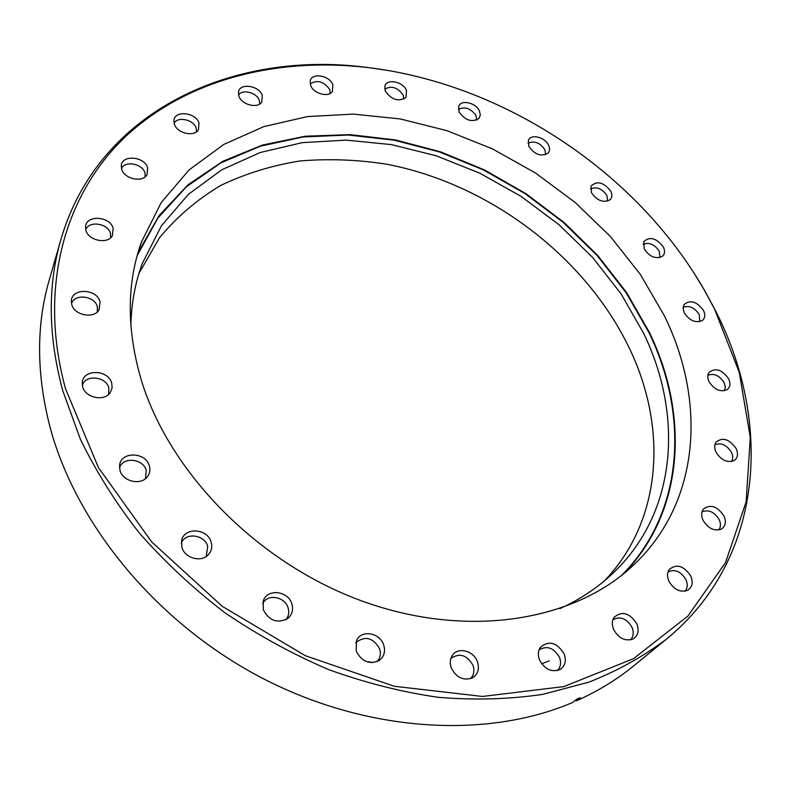 <?xml version="1.0" encoding="UTF-8"?>
<svg xmlns="http://www.w3.org/2000/svg" width="791" height="791" viewBox="0 0 791 791"><rect width="100%" height="100%" fill="white"/><g stroke="black" fill="none" stroke-linecap="round" stroke-linejoin="round"><path stroke-width="1.19" d="M65.564 388.885L98.4 467.521L151.694 541.954L222.34 606.381L305.326 655.699L394.294 686.281L482.52 696.456L563.845 686.588L633.383 658.735L687.844 616.14L725.545 562.549L746.15 501.771L750.283 437.324L739.229 372.254L714.589 309.123L704.039 289.555C635.984 171.321 502.898 83.53 367.42 67.502C278.323 57.189 189 78.517 127.104 135.123C65.979 191.906 37.226 285.788 65.564 388.885M694.369 273.637L704.563 290.376L715.163 310.042C772.224 420.822 765.293 558.13 666.506 639.079C643.637 656.352 617.82 670.689 589.058 682.099L542.537 694.399C509.364 699.293 474.709 700.282 438.54 697.355C401.917 692.105 365.274 682.841 328.611 669.582C292.413 654.108 257.817 635.133 224.832 612.659C193.212 588.445 164.617 561.778 139.048 532.669C115.535 502.542 95.948 471.337 80.296 439.045L62.677 390.467C48.093 335.878 47.5 285.581 60.887 239.584C98.687 109.356 234.65 50.149 366.46 67.344L385.87 70.132M60.887 239.584L49.22 280.113C36.06 325.408 36.396 374.667 50.238 427.891C76.638 525.669 157.755 624 262.928 678.5C368.23 732.862 487.464 739.061 572.822 702.398L576.501 699.333L580.248 697.711L576.55 700.777C597.867 691.235 616.96 679.558 633.838 665.755L666.506 639.079M613.589 629.399C611.75 624.732 611.947 620.688 614.182 617.247C622.141 610.682 629.695 612.887 636.844 623.881C639.355 630.763 638.07 635.806 632.988 639.009C625.048 641.521 618.582 638.317 613.589 629.399M630.447 639.879C633.482 636.646 634.016 632.484 632.049 627.411C626.749 618.503 620.381 615.912 612.966 619.64M668.84 581.078C666.961 576.55 667.1 572.674 669.245 569.441C676.701 563.518 683.899 565.753 690.83 576.155C693.331 582.591 692.283 587.308 687.666 590.313C680.141 592.756 673.873 589.671 668.84 581.078M685.046 591.203C687.587 588.168 687.913 584.351 685.995 579.744C680.962 571.458 674.97 568.838 668.009 571.893M703.031 520.211C701.182 515.969 701.241 512.35 703.209 509.345C710.239 503.837 717.15 506.032 723.963 515.959C726.385 521.842 725.555 526.203 721.461 529.031C714.273 531.493 708.123 528.556 703.031 520.211M718.792 529.97C720.848 527.162 720.977 523.721 719.177 519.628C714.332 511.846 708.607 509.256 702.022 511.876M716.013 452.145C714.253 448.26 714.243 444.928 715.984 442.179C722.658 436.889 729.371 439.015 736.124 448.566C738.428 453.886 737.785 457.87 734.196 460.53C727.255 463.101 721.194 460.303 716.013 452.145M731.517 461.539C733.119 458.978 733.099 455.913 731.467 452.353C726.741 444.938 721.214 442.406 714.876 444.769M709.062 381.677C707.431 378.167 707.362 375.142 708.855 372.61C715.272 367.41 721.857 369.446 728.62 378.731C730.746 383.506 730.251 387.135 727.147 389.647C720.374 392.366 714.342 389.716 709.062 381.677M724.487 390.744L725.317 386.987L724.131 382.636C719.464 375.498 714.046 373.036 707.876 375.27M684.284 312.85L683.088 308.441L683.958 304.654C690.197 299.423 696.723 301.361 703.545 310.487C705.483 314.759 705.107 318.071 702.408 320.434C695.724 323.351 689.683 320.83 684.284 312.85M699.788 321.63L699.244 314.521C694.597 307.531 689.218 305.148 683.117 307.363M644.2 248.977L643.795 241.581C649.935 236.212 656.461 238.051 663.402 247.118C665.152 250.945 664.855 253.98 662.512 256.225C655.848 259.379 649.747 256.966 644.2 248.977M659.951 257.53L659.308 251.281C654.622 244.35 649.213 242.036 643.103 244.34M591.48 192.757L591.035 186.093C597.136 180.477 603.741 182.227 610.85 191.323C612.422 194.774 612.185 197.572 610.138 199.708C603.414 203.149 597.195 200.835 591.48 192.757M607.646 201.122L606.974 195.614C602.188 188.644 596.691 186.399 590.482 188.891M528.853 146.454L528.388 140.432C530.682 133.521 545.137 137.07 548.628 145.346C550.022 148.49 549.824 151.081 548.025 153.128C541.153 156.925 534.765 154.7 528.853 146.454M545.622 154.67L544.95 149.786C540.016 142.657 534.35 140.482 527.973 143.26M459.136 112.015L458.661 106.558C460.688 99.191 476.113 102.622 479.524 111.145L480.325 115.14L478.99 118.452C471.901 122.645 465.286 120.499 459.136 112.015M476.676 120.103L476.044 115.713C470.882 108.347 464.999 106.241 458.394 109.415M385.306 91.173L384.841 86.219C386.581 78.279 403.183 81.562 406.515 90.441L406.02 97.382C398.624 102.059 391.723 99.992 385.306 91.173M403.796 99.152L403.222 95.147C397.774 87.415 391.594 85.398 384.693 89.096M310.655 85.477L310.201 80.979C311.634 72.337 329.61 75.412 332.863 84.775L332.388 91.459C328.512 97.758 313.463 93.645 310.655 85.477M330.262 93.348L329.758 89.601C323.934 81.414 317.409 79.496 310.171 83.856M238.912 96.205L238.477 92.092C239.594 82.65 259.102 85.428 262.296 95.404L261.791 101.96C257.876 108.901 241.631 104.857 238.912 96.205M259.784 103.947L259.329 100.319C256.838 92.557 242.372 88.81 238.556 94.969M174.346 124.138L173.921 120.361C174.702 110.008 195.861 112.381 198.996 123.089L198.462 129.684C194.418 137.298 176.986 133.343 174.346 124.138M196.544 131.741L196.168 128.073C193.696 119.649 177.718 116.089 174.079 123.208M121.695 169.284L121.28 165.754C121.745 154.403 144.545 156.292 147.66 167.821L147.037 174.633C142.776 182.939 124.266 179.082 121.695 169.284M145.228 176.729L144.921 172.824C142.439 163.628 124.889 160.375 121.488 168.552M85.942 230.379L85.537 226.968C85.754 214.618 110.038 215.943 113.172 228.352L112.401 235.629C107.784 244.538 88.473 240.761 85.942 230.379M110.661 237.725L110.453 233.305C107.942 223.28 88.899 220.432 85.754 229.697M71.763 304.515L71.358 300.995C71.516 287.716 96.868 288.527 100.071 301.776L99.043 309.854C93.921 319.149 74.295 315.372 71.763 304.515M97.342 311.881L97.313 306.611C94.712 295.765 74.492 293.362 71.546 303.635M82.669 386.779L82.254 382.795C82.659 368.824 108.426 369.318 111.739 383.21L112.095 388.074L110.285 392.514C104.481 401.838 85.25 397.903 82.669 386.779M108.585 394.422L108.851 387.867C106.152 376.467 85.566 374.252 82.422 385.128L82.353 385.326M119.975 470.388L119.56 465.434C120.647 451.186 145.91 451.76 149.37 465.958C150.498 470.032 149.796 473.68 147.245 476.904C140.689 485.723 122.625 481.452 119.975 470.388M145.495 478.634L146.256 470.378C143.458 458.869 123.633 456.417 119.757 467.204L119.51 467.867M181.89 547.332L181.564 540.846C183.749 526.944 207.509 528.081 211.128 542.122C212.512 547.075 211.494 551.347 208.092 554.946C200.924 562.717 184.639 558.031 181.89 547.332M206.243 556.459L207.707 546.294C204.79 535.023 186.488 532.086 181.762 542.211L181.307 543.199M263.284 609.693L263.195 601.269C266.597 588.395 288.102 590.462 291.849 603.889C293.53 609.762 292.205 614.597 287.855 618.404C277.374 623.763 269.187 620.856 263.284 609.693M285.887 619.689L286.629 618.76C288.834 615.487 289.318 611.838 288.082 607.804C285.057 597.086 268.703 593.576 263.294 602.554L262.681 603.573M356.197 651.092L356.444 640.799C360.815 629.428 379.838 632.395 383.675 644.932C385.662 651.586 384.11 656.797 379.027 660.584C369.219 664.727 361.616 661.563 356.197 651.092M376.911 661.681L377.574 660.979C380.412 657.479 381.074 653.376 379.561 648.66C373.115 637.704 365.353 635.588 356.266 642.312L355.693 643.083M451.275 667.92C449.782 663.679 449.97 659.803 451.819 656.303C456.674 646.494 473.502 650.113 477.408 661.721C479.643 668.8 478.041 674.15 472.613 677.768C463.516 681.041 456.407 677.758 451.275 667.92M470.338 678.727L470.714 678.371C473.977 674.852 474.729 670.491 472.978 665.31C466.997 655.037 459.739 652.674 451.196 658.211L450.84 658.596M539.492 659.842C537.781 655.255 537.999 651.181 540.154 647.631C548.657 640.087 556.656 642.173 564.161 653.87C566.583 661.009 565.09 666.279 559.692 669.69C551.228 672.449 544.495 669.166 539.492 659.842M557.269 670.58L557.279 670.57C560.7 667.159 561.432 662.779 559.504 657.4C553.819 647.75 546.996 645.268 539.027 649.955L539.017 649.965M141.154 379.591C126.52 329.234 126.639 283.336 141.5 241.908L161.206 202.565L189.148 169.847L223.843 144.417L263.769 126.639L307.422 116.584L353.399 114.112L400.384 118.957L447.142 130.723L492.546 148.926L535.537 173.031L575.126 202.437L610.365 236.46L640.334 274.378L664.133 315.322C706.521 401.027 700.836 502.75 632.642 565.891C573.91 621.034 467.708 639.207 362.891 601.338C258.163 563.548 169.096 472.553 141.154 379.591M138.979 273.35L159.505 237.745C176.868 216.833 197.266 199.411 220.699 185.47C245.447 173.624 271.847 165.457 299.898 160.978C328.502 158.556 357.483 159.644 386.839 164.221C489.53 184.016 585.923 256.768 629.933 349.395C667.238 427.713 662.631 519.756 604.729 580.574M130.841 325.724C131.375 303.596 135.172 282.911 142.212 263.65L161.374 225.87L188.347 194.368L221.737 169.808L260.12 152.544L302.073 142.677L346.25 140.116L391.367 144.605L436.256 155.787L479.811 173.199L521.022 196.346L558.911 224.614L592.568 257.382L621.093 293.896L643.647 333.347C683.533 415.611 677.264 512.944 612.372 573.782C597.442 587.842 579.912 599.479 559.791 608.675M549.132 660.88L541.657 663.758M575.512 700.164L576.55 700.777M621.785 575.215C684.294 512.232 688.991 414.998 648.996 332.655L626.106 292.68L597.245 255.651L563.241 222.37L524.987 193.577L483.37 169.897L439.341 151.912L393.918 140.136L348.159 135.024L303.22 136.952L260.368 146.197L220.916 162.867L186.281 186.903L157.903 218.009L137.199 255.562M138.109 252.339L159.317 215.35L188.031 184.797L222.854 161.275L262.375 145.069L305.207 136.23L350.037 134.618L395.629 139.977L440.854 151.921L484.656 170.006L526.045 193.726L564.102 222.498L597.907 255.691L626.63 292.611L649.421 332.447C688.971 413.92 684.966 509.938 624.386 573.109M368.329 661.672L372.245 662.621M367.42 67.502L366.46 67.344M704.039 289.555L704.563 290.376"/></g></svg>
